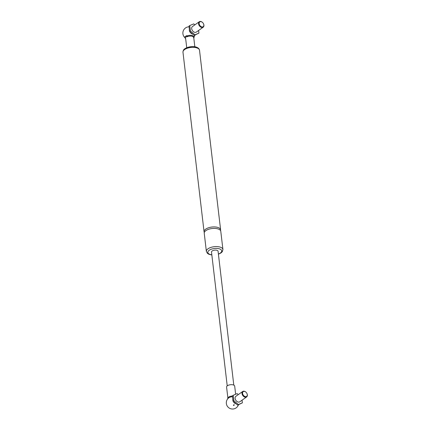 <?xml version="1.0" encoding="UTF-8"?>
<svg xmlns="http://www.w3.org/2000/svg" width="430" height="430" viewBox="0 0 430 430"><rect width="100%" height="100%" fill="white"/><g stroke="black" fill="none" stroke-linecap="round" stroke-linejoin="round"><path stroke-width="0.64" d="M232.458 396.772L232.393 396.723A4.08 1.854 -6.7 0 0 228.803 397.798A4.08 1.854 -6.7 0 0 228.652 397.911A6.235 6.235 0 0 0 227.556 406.533A6.235 6.235 0 0 0 238.451 404.77M234.038 405.399L233.463 405.399M233.565 405.495L233.995 404.571L234.189 405.001M187.179 36.738A4.08 1.854 -6.7 0 1 192.113 36.249A4.08 1.854 -6.7 0 1 193.736 37.491L194.828 46.789M187.528 35.819A4.08 1.854 -6.7 0 1 193.554 36.448M198.44 48.665A7.568 3.44 173.3 0 0 192.645 46.617A7.568 3.44 173.3 0 0 185.088 48.638M204.314 232.496A8.326 3.784 -6.7 0 1 204.067 231.781A8.326 3.784 -6.7 0 1 205.701 229.147A8.326 3.784 -6.7 0 1 217.3 227.298A8.326 3.784 -6.7 0 1 220.611 229.835A8.326 3.784 -6.7 0 1 220.536 230.593M217.472 228.771A8.326 3.784 -6.7 0 1 220.783 231.308L222.917 249.486A8.326 3.784 173.3 0 0 219.606 246.949A8.326 3.784 173.3 0 0 208.012 248.793A8.326 3.784 173.3 0 0 206.373 251.426L204.239 233.253A8.326 3.784 -6.7 0 1 205.879 230.62A8.326 3.784 -6.7 0 1 217.472 228.771M227.223 385.887L211.501 252.034A3.311 1.505 -6.7 0 1 213.232 250.459A3.311 1.505 -6.7 0 1 216.758 250.249A3.311 1.505 -6.7 0 1 218.075 251.26L233.796 385.113M189.501 30.955A3.553 2.429 -125.3 0 1 189.329 30.191A3.553 2.429 -125.3 0 1 189.307 29.896M192.296 33.97A3.553 2.429 -125.3 0 1 189.872 31.815M232.931 400.685A3.553 2.429 -125.3 0 1 232.764 399.921A3.553 2.429 -125.3 0 1 232.743 399.626M235.726 403.7A3.553 2.429 -125.3 0 1 233.302 401.539M227.841 397.745L226.583 387.054A4.08 1.854 -6.7 0 1 228.722 385.113A4.08 1.854 -6.7 0 1 233.065 384.861A4.08 1.854 -6.7 0 1 234.689 386.102L235.645 394.256M245.82 392.058A3.365 2.3 54.7 0 0 245.761 392.004A3.365 2.3 54.7 0 0 244.326 391.23A3.365 2.3 54.7 0 0 242.73 391.461L235.85 396.326A3.365 2.3 54.7 0 0 235.382 399.422A3.365 2.3 54.7 0 0 238.145 402.045A3.365 2.3 54.7 0 0 239.736 401.819L246.616 396.949A3.365 2.3 54.7 0 0 247.11 393.912A3.365 2.3 54.7 0 0 247.083 393.842M238.317 394.584L237.15 393.617L233.221 395.277L233.861 400.733L238.435 404.528L242.364 402.862L242.052 400.179M233.221 395.277L232.42 395.842L233.06 401.298L233.861 400.733M238.435 404.528L237.634 405.092L233.06 401.298M242.364 402.862L237.634 405.092M245.234 396.621A2.935 2.01 -125.3 0 1 242.595 392.762A2.935 2.01 -125.3 0 1 245.874 392.101A2.935 2.01 -125.3 0 1 247.056 393.772A2.935 2.01 -125.3 0 1 245.234 396.621M242.73 391.461A3.365 2.3 54.7 0 0 242.262 394.552A3.365 2.3 54.7 0 0 245.025 397.18A3.365 2.3 54.7 0 0 246.616 396.949M202.385 22.328A3.365 2.3 54.7 0 0 202.326 22.274A3.365 2.3 54.7 0 0 200.891 21.5A3.365 2.3 54.7 0 0 199.3 21.731L192.42 26.595A3.365 2.3 54.7 0 0 191.947 29.692A3.365 2.3 54.7 0 0 194.709 32.32A3.365 2.3 54.7 0 0 196.3 32.089L203.186 27.219A3.365 2.3 54.7 0 0 203.68 24.188A3.365 2.3 54.7 0 0 203.648 24.112M194.881 24.854L193.72 23.886L189.786 25.547L190.425 31.003L195 34.798L198.934 33.137L198.617 30.449M189.786 25.547L188.99 26.117L189.63 31.567L190.425 31.003M195 34.798L194.204 35.362L189.63 31.567M198.934 33.137L194.204 35.362M201.799 26.891A2.935 2.01 -125.3 0 1 199.16 23.032A2.935 2.01 -125.3 0 1 202.444 22.376A2.935 2.01 -125.3 0 1 203.621 24.042A2.935 2.01 -125.3 0 1 201.799 26.891M199.3 21.731A3.365 2.3 54.7 0 0 198.827 24.822A3.365 2.3 54.7 0 0 201.589 27.45A3.365 2.3 54.7 0 0 203.186 27.219M233.958 405.425L233.399 405.313L233.958 405.425M186.953 36.469L187.313 36.749C187.98 36.002 187.695 35.669 186.464 35.749L185.088 36.62A0.408 0.312 47.3 0 0 185.647 37.227L187.039 36.475L186.975 36.002M193.742 37.544A0.408 0.365 -3.6 0 0 194.107 37.157L194.032 36.577L193.247 36.582M184.61 49.557A8.326 3.784 -6.7 0 1 196.204 47.709A8.326 3.784 -6.7 0 1 199.515 50.245C199.203 48.853 198.354 47.897 196.972 47.386C194.521 46.241 191.081 46.37 186.647 47.773L184.9 48.73C183.771 49.251 183.126 50.407 182.97 52.191A8.326 3.784 -6.7 0 1 184.61 49.557M211.823 254.807A6.982 3.171 -6.7 0 1 210.625 254.587A6.982 3.171 -6.7 0 1 209.222 250.255A6.982 3.171 -6.7 0 1 219.924 249.024A6.982 3.171 -6.7 0 1 218.397 254.033M227.594 398.992L227.981 397.567L229.62 396.514L232.324 395.944L232.372 396.761M186.464 35.749L186.803 36.496M220.611 229.835L199.515 50.245M204.067 231.781L182.97 52.191M222.917 249.486L222.31 251.657L221.095 252.867L218.418 254.216M211.845 254.99L208.91 254.286L207.475 253.41L206.373 251.426M186.727 47.741L185.631 38.442M194.064 36.84A6.235 6.235 0 0 0 195.021 35.045M189.012 26.821A6.235 6.235 0 0 0 185.179 37.899M185.373 37.281L185.179 38.114L185.706 39.06M193.806 38.109L194.107 37.157M193.285 37.206L193.215 36.674"/></g></svg>
